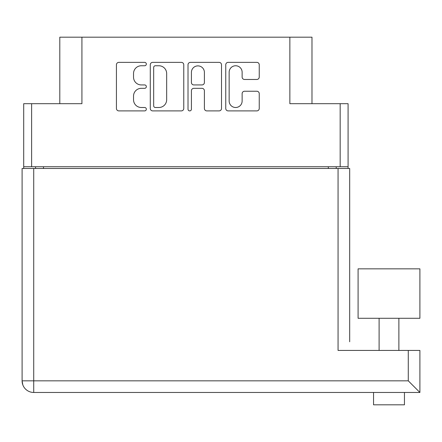 <?xml version="1.0" encoding="UTF-8"?>
<svg xmlns="http://www.w3.org/2000/svg" width="442" height="442" viewBox="0 0 442 442"><rect width="100%" height="100%" fill="white"/><g stroke="black" fill="none" stroke-linecap="round" stroke-linejoin="round"><path stroke-width="0.66" d="M311.98 103.688L311.98 37.183L81.925 37.183L81.925 103.688L31.62 103.688L31.62 166.733L23.708 166.733L23.708 168.463M229.149 101.008A6.492 6.492 0 0 0 235.641 107.5A6.492 6.492 0 0 0 242.133 101.008L242.133 93.665A2.425 2.425 0 0 1 244.559 91.24L256.813 91.24A2.425 2.425 0 0 1 259.244 93.665L259.244 108.467A2.425 2.425 0 0 1 256.813 110.898L228.177 110.898A2.425 2.425 0 0 1 225.752 108.467L225.752 64.786A2.425 2.425 0 0 1 228.177 62.361L256.813 62.361A2.425 2.425 0 0 1 259.244 64.786L259.244 77.041A2.425 2.425 0 0 1 256.813 79.472L244.559 79.472A2.425 2.425 0 0 1 242.133 77.041L242.133 72.25A6.492 6.492 0 0 0 235.641 65.759A6.492 6.492 0 0 0 229.149 72.25L229.149 101.008M189.717 110.898A1.696 1.696 0 0 0 191.414 109.196L191.414 90.754A2.425 2.425 0 0 1 193.839 88.328L201.972 88.328A2.425 2.425 0 0 1 204.397 90.754L204.397 108.467A2.425 2.425 0 0 0 206.823 110.898L219.077 110.898A2.425 2.425 0 0 0 221.508 108.467L221.508 64.786A2.425 2.425 0 0 0 219.077 62.361L190.441 62.361A2.425 2.425 0 0 0 188.016 64.786L188.016 109.196A1.696 1.696 0 0 0 189.717 110.898M289.858 37.183L289.858 103.688L348.081 103.688L348.081 168.463M59.803 103.688L59.803 37.183L81.925 37.183M23.708 166.733L23.708 103.688L31.62 103.688M348.081 166.733L31.62 166.733M183.767 108.467L183.767 64.786A2.425 2.425 0 0 0 181.342 62.361L152.705 62.361A2.425 2.425 0 0 0 150.28 64.786L150.28 108.467A2.425 2.425 0 0 0 152.705 110.898L181.342 110.898A2.425 2.425 0 0 0 183.767 108.467M141.302 65.759L144.639 65.759A1.696 1.696 0 0 0 146.335 64.057A1.696 1.696 0 0 0 144.639 62.361L118.854 62.361A2.425 2.425 0 0 0 116.428 64.786L116.428 108.467A2.425 2.425 0 0 0 118.854 110.898L144.639 110.898A1.696 1.696 0 0 0 146.335 109.196A1.696 1.696 0 0 0 144.639 107.5L141.302 107.5A7.768 7.768 0 0 1 133.534 99.732L133.534 96.091A7.768 7.768 0 0 1 141.302 88.328L144.639 88.328A1.696 1.696 0 0 0 146.335 86.626A1.696 1.696 0 0 0 144.639 84.93L141.302 84.93A7.768 7.768 0 0 1 133.534 77.162L133.534 73.521A7.768 7.768 0 0 1 141.302 65.759M35.575 168.463L35.575 166.733M155.374 65.759A1.696 1.696 0 0 0 153.678 67.455L153.678 105.798A1.696 1.696 0 0 0 155.374 107.5L158.893 107.5A7.768 7.768 0 0 0 166.662 99.732L166.662 73.521A7.768 7.768 0 0 0 158.893 65.759L155.374 65.759M204.397 72.372A6.492 6.492 0 0 0 197.905 65.88A6.492 6.492 0 0 0 191.414 72.372L191.414 82.505A2.425 2.425 0 0 0 193.839 84.93L201.972 84.93A2.425 2.425 0 0 0 204.397 82.505L204.397 72.372M336.213 166.733L336.213 168.463M408.281 350.429L419.9 350.429L419.9 392.457L408.281 380.838L408.281 350.429L338.064 350.429L338.064 168.463L22.1 168.463L22.1 380.838L22.835 384.905M26.106 389.612L26.879 390.231M338.064 168.463L349.683 168.463L349.683 341.776M358.092 318.284L419.9 318.284L419.9 268.841L358.092 268.841L358.092 318.284M404.447 392.457L404.447 404.817L373.545 404.817L373.545 392.457M419.9 392.457L33.719 392.457L33.719 380.838L408.281 380.838M395.96 392.457L382.032 392.457M349.683 269.09L349.683 325.207M22.1 380.838A11.619 11.619 0 0 0 33.719 392.457A11.619 11.619 0 0 1 22.1 380.838L33.719 380.838L33.719 168.463M340.169 166.733L340.169 103.688M43.487 166.733L43.487 168.463M328.301 168.463L328.301 166.733M398.883 318.284L398.883 350.429M379.109 318.284L379.109 350.429"/></g></svg>

